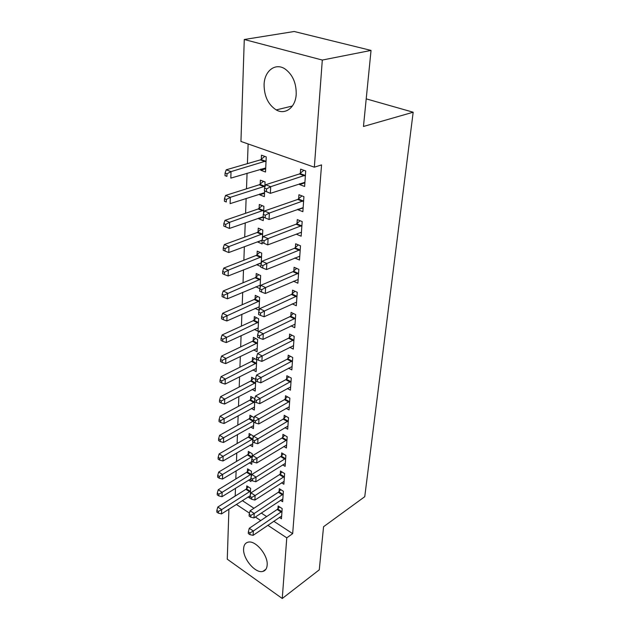<?xml version="1.0" encoding="UTF-8"?>
<svg xmlns="http://www.w3.org/2000/svg" width="630" height="630" viewBox="0 0 630 630"><rect width="100%" height="100%" fill="white"/><g stroke="black" fill="none" stroke-linecap="round" stroke-linejoin="round"><path stroke-width="0.94" d="M296.21 94.185C295.62 107.494 285.295 115.266 276.224 109.919C268.23 104.698 264.183 96.28 264.088 84.648C264.356 71.048 275.247 62.425 284.957 68.898C292.596 74.497 296.344 82.924 296.21 94.185M267.159 565.118C266.884 568.559 265.474 570.646 262.946 571.386C255.567 573.883 242.715 558.7 243.605 548.722C243.834 545.044 245.338 542.855 248.118 542.17C255.449 539.981 268.23 555.266 267.159 565.118M248.133 143.955L247.409 163.643M247.062 173.234L246.487 188.819M246.133 198.411L245.59 213.286M245.235 222.878L244.716 237.085M244.361 246.669L243.865 260.245M243.511 269.821L243.03 282.783M242.684 292.344L242.227 304.723M241.873 314.275L241.44 326.096M241.093 335.632L240.676 346.925M240.329 356.438L239.928 367.219M239.581 376.716L239.203 387.009M238.857 396.475L238.494 406.311M238.148 415.753L237.801 425.14M237.455 434.558L237.124 443.512M236.785 452.899L236.47 461.451M236.124 470.807L235.825 478.965M235.478 488.289L235.203 495.944L229.312 499.779M240.943 141.435L244.275 39.501L322.308 60.055L314.339 167.186L240.943 141.435M322.308 60.055L371.038 50.416L294.21 31.5L244.275 39.501M371.038 50.416L363.463 126.472L413.178 112.219L364.746 496.7L323.56 526.727L319.268 569.835L282.256 598.5L227.273 559.196L228.91 509.174M413.178 112.219L366.211 98.863M264.529 193.26L259.725 194.835L264.372 196.647L264.639 190.969M259.725 194.835L259.765 193.953M260.159 185.118L260.182 184.48M260.198 184.157L260.371 180.172L265.065 181.944L264.813 187.181M303.132 207.876L297.919 209.743L302.873 211.672L303.92 196.623L298.927 194.733L298.651 198.804M297.919 209.743L297.959 209.168M298.589 199.789L298.628 199.143M262.056 240.329L257.631 241.999L262.143 243.944L262.206 242.558M258.079 231.887L258.245 228.123L262.797 230.021L262.371 238.975M294.738 257.969L299.502 260.025L300.494 245.802L295.651 243.779L295.391 247.629M255.827 286.776L259.82 288.65M256.071 277.106L256.229 273.53L260.647 275.554L260.072 287.808M292.241 303.849L296.313 305.755L297.25 292.296L292.556 290.154L292.312 293.793M254.378 329.419L258.024 331.262L258.615 318.741L254.315 316.614L254.166 320.001M289.761 347.295L293.296 349.083L294.186 336.325L289.619 334.073L289.391 337.523M252.913 369.92L256.127 371.653L256.686 359.746L252.496 357.533L252.354 360.754M287.327 388.505L290.43 390.175L291.273 378.071L286.839 375.724L286.618 379M251.457 408.437L254.315 410.075L254.709 401.688M250.63 399.514L250.772 396.451L254.796 398.719M284.957 427.636L287.713 429.211L288.509 417.706L284.201 415.28L283.988 418.391M250.031 445.119L252.591 446.67L252.819 441.835M248.992 436.425L249.126 433.503L253.095 435.873L252.961 438.756M282.665 464.853L285.122 466.342L285.886 455.395L281.689 452.899L281.492 455.86M248.637 480.099L250.945 481.564L251.023 479.958M247.432 471.626L247.551 468.838L251.433 471.264L251.157 476.973M280.445 500.291L282.657 501.701L283.382 491.274L279.295 488.715L279.106 491.534M242.298 500.598L253.961 508.252M261.285 513.056L266.655 516.576M273.743 521.231L292.666 533.641L321.552 164.903L314.339 167.186M279.358 517.387L281.468 518.758L282.177 508.575L278.145 505.984L277.956 508.741M247.952 496.983L250.157 498.306M246.677 488.612L246.795 485.887L250.622 488.344L250.291 495.369M281.539 482.785L283.878 484.234L284.618 473.555L280.476 471.019L280.287 473.917M249.33 462.814L251.756 464.318L251.905 461.144M248.204 454.23L248.33 451.379L252.252 453.781L252.047 458.112M283.799 446.473L286.398 448.009L287.185 436.787L282.925 434.322L282.728 437.362M250.74 426.998L253.441 428.589L253.748 422.021M249.803 418.194L249.937 415.202L253.961 417.533L253.898 418.895M286.138 408.319L289.052 409.941L289.879 398.144L285.5 395.75L285.288 398.947M252.181 389.419L255.205 391.096L255.693 380.796M251.48 380.37L251.622 377.228L255.528 379.362M288.54 368.164L291.848 369.897L292.706 357.47L288.217 355.17L287.989 358.533M253.646 349.926L257.064 351.713L257.639 339.507L253.394 337.334L253.244 340.633M290.997 325.868L294.785 327.71L295.698 314.606L291.068 312.401L290.832 315.953M255.103 308.377L259.017 310.283L259.623 297.431L255.26 295.352L255.103 298.833M293.486 281.224L297.888 283.201L298.848 269.372L294.084 267.285L293.832 271.026M260.804 262.97L256.623 264.647L260.828 266.537M257.064 254.796L257.221 251.134L261.71 253.095L261.206 263.75M301.337 232.25L296.289 234.187L301.164 236.187L302.18 221.563L297.266 219.602L296.998 223.563M263.316 217.098L258.662 218.744L263.238 220.618L263.403 217.145M258.662 218.744L258.686 218.145M259.127 208.349L259.292 204.474L263.915 206.317L263.576 213.468M304.881 182.842L299.604 184.582L304.629 186.441L305.707 170.951L300.636 169.139L300.352 173.337M299.604 184.582L299.659 183.692M300.289 174.29L300.329 173.66M265.679 168.793L260.812 170.265L265.529 172.006L266.246 156.886L261.481 155.185L261.3 159.28M260.812 170.265L260.867 169.084M261.261 160.209L261.293 159.595M292.666 533.641L286.768 537.847L282.256 598.5M236.329 504.425L249.488 513.143M255.339 517.017L260.71 520.577M267.813 525.286L286.768 537.847M281.2 512.08L277.168 509.489L249.275 528.287L253.331 531.027L281.988 511.332M249.992 532.893L248.37 531.799L248.291 533.523L249.905 534.626L249.992 532.893L253.331 531.027L253.11 535.342L281.657 516.025M277.168 509.489L279.61 506.922M249.275 528.287L248.37 531.799M249.905 534.626L253.11 535.342M248.322 486.872L245.889 489.329L217.815 507.04L221.65 509.631L221.532 513.899L250.205 495.723M250.496 491.077L221.65 509.631L218.397 511.442L216.862 510.402L216.822 512.111L218.35 513.151L218.397 511.442M221.532 513.899L218.35 513.151M216.862 510.402L217.815 507.04M282.39 494.849L278.31 492.274L250.102 510.788L254.213 513.497L283.185 494.101M250.834 515.387L249.189 514.293L249.11 516.065L250.748 517.159L250.834 515.387L254.213 513.497L253.992 517.923L282.854 498.905M278.31 492.274L280.822 489.667M250.102 510.788L249.189 514.293M250.748 517.159L253.992 517.923M283.61 477.194L279.476 474.65L250.96 492.849L255.118 495.526L284.421 476.453M251.701 497.44L250.031 496.361L249.945 498.173L251.606 499.251L251.701 497.44L255.118 495.526L254.89 500.062L284.075 481.367M279.476 474.65L282.067 471.996M250.96 492.849L250.031 496.361M251.606 499.251L254.89 500.062M249.141 469.83L246.629 472.335L218.24 489.754L222.13 492.321L222.012 496.684L250.858 478.831M251.299 474.059L222.13 492.321L218.838 494.148L217.279 493.117L217.24 494.865L218.791 495.897L218.838 494.148M222.012 496.684L218.791 495.897M217.279 493.117L218.24 489.754M249.976 452.387L247.393 454.939L218.689 472.043L222.626 474.579L222.5 479.06L251.89 461.491M252.118 456.64L219.287 476.43L217.712 475.414L217.673 477.201L219.24 478.225L219.287 476.43M222.5 479.06L219.24 478.225M217.712 475.414L218.689 472.043M284.862 459.105L280.673 456.592L251.827 474.453L256.048 477.107L285.681 458.364M252.583 479.036L250.898 477.965L250.811 479.824L252.496 480.895L252.583 479.036L256.048 477.107L255.811 481.753L285.327 463.404M280.673 456.592L283.35 453.883M251.827 474.453L250.898 477.965M252.496 480.895L255.811 481.753M286.146 440.567L281.901 438.086L252.725 455.592L257.001 458.207L286.973 439.834M253.488 460.152L251.78 459.105L251.693 461.01L253.402 462.066L253.488 460.152L257.001 458.207L256.757 462.979L286.611 445.001M281.901 438.086L284.658 435.322M252.725 455.592L251.78 459.105M253.402 462.066L256.757 462.979M250.842 434.535L248.181 437.133L219.138 453.907L223.122 456.411L222.996 460.995L252.725 443.772M252.945 438.811L219.752 458.278L218.153 457.27L218.114 459.105L219.705 460.113L219.752 458.278M222.996 460.995L219.705 460.113M218.153 457.27L219.138 453.907M251.732 416.241L248.976 418.887L219.602 435.314L223.642 437.787L223.508 442.481L253.583 425.62M249.567 418.43L253.583 420.769L252.992 421.234L220.224 439.677L218.61 438.677L218.563 440.559L220.177 441.551L220.224 439.677M223.508 442.481L220.177 441.551M218.61 438.677L219.602 435.314M287.461 421.557L283.161 419.123L253.646 436.236L257.977 438.819L288.296 420.832M254.425 440.787L252.693 439.748L252.598 441.709L254.331 442.748L254.425 440.787L257.977 438.819L257.733 443.717L287.926 426.124M283.161 419.123L286.012 416.296M253.646 436.236L252.693 439.748M254.331 442.748L257.733 443.717M252.646 397.506L249.795 400.207L220.075 416.249L224.17 418.69L224.036 423.51L254.457 407.035M254.701 401.814L220.713 420.596L219.075 419.619L219.027 421.541L220.657 422.525L220.713 420.596M224.036 423.51L220.657 422.525M219.075 419.619L220.075 416.249M288.808 402.066L284.445 399.664L254.591 416.375L258.985 418.918L289.65 401.341M255.378 420.911L253.622 419.887L253.528 421.895L255.284 422.919L255.378 420.911L258.985 418.918L258.725 423.943L289.272 406.775M284.445 399.664L287.398 396.79M254.591 416.375L253.622 419.887M255.284 422.919L258.725 423.943M253.583 378.299L250.638 381.063L220.563 396.703L224.713 399.105L224.571 404.043L255.355 387.986M255.607 382.638L221.209 401.026L219.547 400.066L219.5 402.042L221.154 403.011L221.209 401.026M224.571 404.043L221.154 403.011M219.547 400.066L220.563 396.703M290.194 382.071L285.768 379.717L255.559 395.986L260.017 398.491L291.044 381.355M256.363 400.499L254.583 399.499L254.489 401.562L256.268 402.562L256.363 400.499L260.017 398.491L259.749 403.649L290.658 386.93M285.768 379.717L288.823 376.772M255.559 395.986L254.583 399.499M256.268 402.562L259.749 403.649M254.552 358.62L251.504 361.431L221.067 376.653L225.264 379.008L225.13 384.079L256.276 368.455M256.528 362.974L221.721 380.953L220.035 380.008L219.988 382.04L221.666 382.985L221.721 380.953M225.13 384.079L221.666 382.985M220.035 380.008L221.067 376.653M291.611 361.557L287.123 359.242L256.552 375.047L261.072 377.504L292.477 360.84M257.371 379.536L255.567 378.551L255.465 380.67L257.268 381.662L257.371 379.536L261.072 377.504L260.804 382.804L292.076 366.565M287.123 359.242L290.296 356.233M256.552 375.047L255.567 378.551M257.268 381.662L260.804 382.804M255.544 338.436L252.386 341.31L221.579 356.076L225.839 358.383L225.698 363.589L257.213 348.437M257.481 342.815L222.24 360.36L220.539 359.423L220.492 361.51L222.185 362.439L222.24 360.36M225.698 363.589L222.185 362.439M220.539 359.423L221.579 356.076M293.068 340.491L288.516 338.223L257.575 353.54L262.159 355.942L293.942 339.783M258.41 357.998L256.575 357.037L256.473 359.21L258.308 360.179L258.41 357.998L262.159 355.942L261.883 361.392L293.533 345.657M288.516 338.223L291.808 335.152M257.575 353.54L256.575 357.037M258.308 360.179L261.883 361.392M256.575 317.725L253.291 320.67L222.107 334.955L226.422 337.215L226.28 342.562L258.182 327.899M258.457 322.135L222.784 339.208L221.051 338.294L221.004 340.436L222.729 341.35L222.784 339.208M226.28 342.562L222.729 341.35M221.051 338.294L222.107 334.955M294.564 318.867L289.95 316.646L258.623 331.435L263.277 333.782L295.446 318.166M259.473 335.861L257.615 334.916L257.512 337.152L259.371 338.105L259.473 335.861L263.277 333.782L262.993 339.381L295.029 324.198M289.95 316.646L293.367 313.496M258.623 331.435L257.615 334.916M259.371 338.105L262.993 339.381M257.631 296.486L254.221 299.494L222.65 313.26L227.028 315.473L226.871 320.961L259.174 306.834M259.458 300.919L223.335 317.488L221.587 316.599L221.532 318.796L223.28 319.686L223.335 317.488M226.871 320.961L223.28 319.686M221.587 316.599L222.65 313.26M296.1 296.643L291.414 294.478L259.702 308.7L264.427 311L296.998 295.95M260.576 313.102L258.686 312.181L258.576 314.48L260.466 315.409L260.576 313.102L264.427 311L264.135 316.756L296.565 302.148M291.414 294.478L294.974 291.257M259.702 308.7L258.686 312.181M260.466 315.409L264.135 316.756M258.725 274.68L255.174 277.759L223.209 290.981L227.643 293.139L227.485 298.777L260.198 285.209M260.481 279.137L223.902 295.171L222.13 294.305L222.075 296.565L223.847 297.431L223.902 295.171M227.485 298.777L223.847 297.431M222.13 294.305L223.209 290.981M297.683 273.814L292.926 271.703L260.812 285.327L265.608 287.564L298.589 273.129M261.702 289.69L259.78 288.792L259.67 291.155L261.584 292.06L261.702 289.69L265.608 287.564L265.309 293.486L298.148 279.492M292.926 271.703L296.635 268.404M260.812 285.327L259.78 288.792M261.584 292.06L265.309 293.486M259.859 252.284L256.15 255.441L223.776 268.089L228.28 270.183L228.123 275.979L261.245 263.009M261.537 256.772L228.28 270.183L224.485 272.239L222.681 271.396L222.626 273.711L224.43 274.562L224.485 272.239M228.123 275.979L224.43 274.562M222.681 271.396L223.776 268.089M299.305 250.338L294.478 248.299L261.954 261.277L266.829 263.442L300.226 249.661M262.86 265.592L260.914 264.718L260.796 267.159L262.741 268.034L262.86 265.592L266.829 263.442L266.514 269.538L299.77 256.213M294.478 248.299L298.352 244.905M261.954 261.277L260.914 264.718M262.741 268.034L266.514 269.538M261.025 229.281L257.158 232.525L224.367 244.55L228.934 246.582L228.769 252.543L262.064 240.172M262.615 233.801L228.934 246.582L225.083 248.661L223.256 247.842L223.201 250.228L225.02 251.047L225.083 248.661M228.769 252.543L225.02 251.047M223.256 247.842L224.367 244.55M300.975 226.194L296.068 224.225L263.127 236.518L268.081 238.612L301.904 225.532M264.057 240.794L262.08 239.943L261.962 242.456L263.931 243.306L264.057 240.794L268.081 238.612L267.758 244.889L301.431 232.265M296.068 224.225L300.124 220.744M263.127 236.518L262.08 239.943M263.931 243.306L267.758 244.889M262.238 205.648L258.19 208.971L224.973 220.343L229.603 222.303L229.438 228.438L263.167 216.736M263.734 210.2L229.603 222.303L225.705 224.406L223.847 223.618L223.792 226.068L225.642 226.863L225.705 224.406M229.438 228.438L225.642 226.863M223.847 223.618L224.973 220.343M302.691 201.356L297.714 199.458L264.34 211.018L269.364 213.042L303.636 200.71M265.285 215.247L269.364 213.042L269.041 219.508L263.151 217.019L265.159 217.83L265.285 215.247L263.277 214.428L263.151 217.019M303.148 207.632L269.041 219.508L265.159 217.83M297.714 199.458L301.959 195.883M264.34 211.018L263.277 214.428M263.498 181.353L259.261 184.771L225.587 195.434L230.296 197.332L230.123 203.64L264.553 192.709M264.876 185.937L263.939 186.551L259.253 184.771L263.931 186.559L230.296 197.332L226.335 199.458L224.453 198.694L224.398 201.222L226.272 201.986L226.335 199.458M226.272 201.986L224.398 201.222M224.453 198.694L225.587 195.434M304.463 175.794L299.4 173.967L265.584 184.755L270.695 186.693L305.416 175.156M266.553 188.921L270.695 186.693L270.357 193.355L264.387 190.803L266.427 191.591L266.553 188.921L264.513 188.142L264.387 190.803M304.92 182.29L270.357 193.355L266.427 191.591M299.4 173.967L303.865 170.289M265.584 184.755L264.513 188.142M264.805 156.366L260.426 159.862L226.233 169.801L231.005 171.62L230.832 178.117L265.718 167.95M266.049 160.989L231.005 171.62L226.989 173.77L225.083 173.037L225.02 175.636L226.926 176.376L226.989 173.77M226.926 176.376L225.02 175.636M225.083 173.037L226.233 169.801M281.76 511.584L277.736 508.993M246.448 488.856L250.275 491.313M245.889 489.329L249.708 491.786M282.964 494.345L278.885 491.786M284.185 476.697L280.059 474.162M247.204 471.862L251.071 474.295M246.629 472.335L250.504 474.768M247.976 454.474L251.89 456.876M247.393 454.939L251.315 457.349M285.445 458.616L281.256 456.104M286.737 440.079L282.492 437.606M248.763 436.669L252.725 439.039M248.181 437.133L252.142 439.504M248.976 418.887L252.992 421.234M288.06 421.076L283.752 418.643M250.393 399.751L254.465 402.058M249.795 400.207L253.866 402.515M289.414 401.593L285.051 399.192M251.244 380.607L255.363 382.875M250.638 381.063L254.764 383.331M290.8 381.599L286.382 379.244M252.11 360.99L256.292 363.211M251.504 361.431L255.678 363.66M292.225 361.092L287.745 358.777M253 340.869L257.237 343.051M252.386 341.31L256.615 343.5M293.69 340.035L289.139 337.767M253.914 320.237L258.205 322.371M253.291 320.67L257.583 322.812M295.194 318.41L290.58 316.197M254.851 299.069L259.206 301.156M254.221 299.494L258.568 301.581M296.738 296.195L292.052 294.037M255.811 277.334L260.229 279.373M255.174 277.759L259.584 279.799M298.329 273.373L293.572 271.27M256.804 255.032L261.277 257.009M256.15 255.441L260.631 257.426M299.959 249.905L295.131 247.866M257.82 232.116L262.356 234.037M257.158 232.525L261.702 234.439M301.636 225.776L296.738 223.8M258.859 208.577L263.466 210.428M258.19 208.971L262.797 210.83M303.369 200.946L298.384 199.048M259.93 184.385L264.608 186.165M305.141 175.392L300.085 173.573M261.033 159.508L265.773 161.217M260.348 159.886L265.096 161.595M276.224 109.919L292.407 106.005M262.946 571.386L265.954 569.197M302.699 201.356L297.722 199.45M304.534 175.77L299.478 173.943M260.426 159.862L265.167 161.571"/></g></svg>
